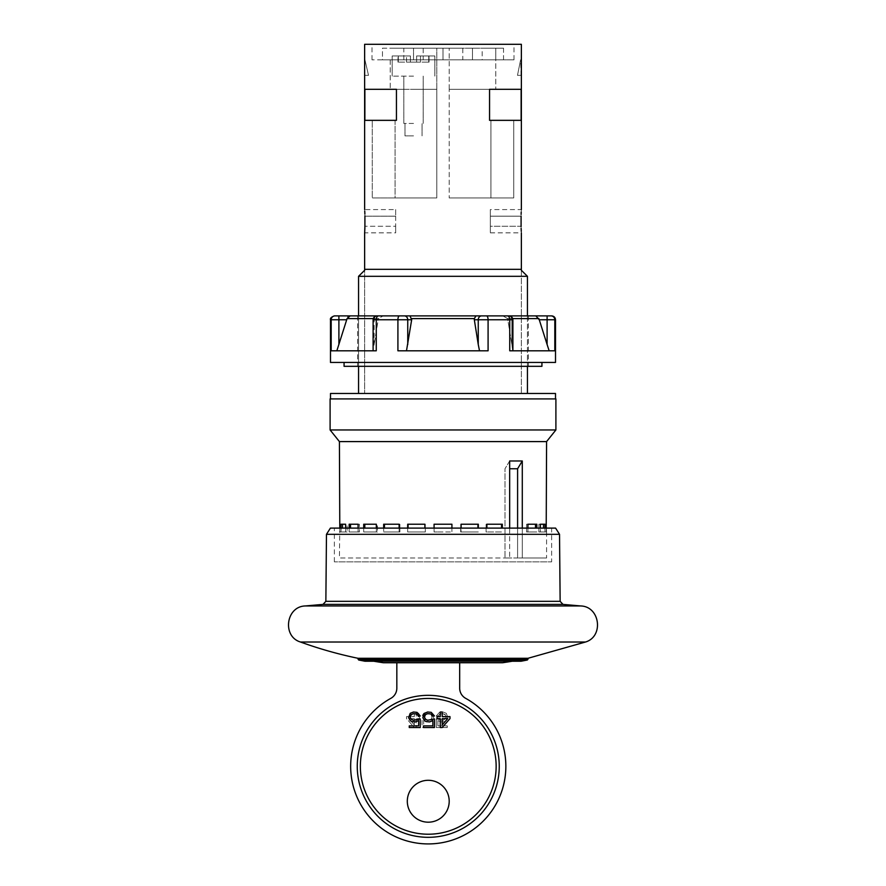 <?xml version="1.0" encoding="UTF-8"?>
<svg xmlns="http://www.w3.org/2000/svg" width="886" height="886" viewBox="0 0 886 886"><rect width="100%" height="100%" fill="white"/><g stroke="black" fill="none" stroke-linecap="round" stroke-linejoin="round"><path stroke-width="0.66" stroke-dasharray="4.43 3.32" d="M486.879 528.111L486.879 524.224L502.329 524.224L486.093 524.224L486.879 524.224L486.093 524.224L486.093 531.988L502.329 531.988L486.093 531.988L486.879 531.988L486.093 531.988L486.093 524.224L502.329 524.224L502.329 528.111M501.554 528.111L501.554 524.224M339.792 528.111L339.416 557.981L509.671 557.981L509.671 528.111M522.286 528.111L522.286 557.981L546.584 557.981L522.286 557.981L522.286 460.986L509.671 460.986L509.671 557.981L339.416 557.981M443 531.988L434.074 531.988L443 531.988M434.074 528.111L434.074 531.988L451.926 531.988L434.074 531.988L434.074 524.224L451.926 524.224L451.926 528.111M339.416 441.593L546.584 441.593M399.121 528.111L399.121 531.988L383.671 531.988L399.907 531.988L399.121 531.988L399.121 524.224L383.671 524.224L383.671 531.988L399.907 531.988L383.671 531.988L383.671 528.111M376.328 528.111L376.328 531.988L363.714 531.988L377.436 531.988L376.328 531.988L376.328 524.224L363.714 524.224L363.714 531.988L377.436 531.988L363.714 531.988L363.714 528.111M358.088 528.111L358.088 531.988L349.162 531.988L359.428 531.988L358.088 531.988L358.088 524.224L349.162 524.224L349.162 531.988L359.428 531.988L349.162 531.988L349.162 528.111M345.618 528.111L345.618 531.988L340.999 531.988L347.124 531.988L345.618 531.988L345.618 524.224L340.999 524.224L340.999 531.988L347.124 531.988L340.999 531.988L340.999 528.111M339.416 531.988L341.354 531.988L339.792 531.988L339.792 524.224L341.354 524.224L339.416 524.224M424.903 528.111L424.903 524.224L407.671 524.224L407.671 531.988L425.313 531.988L407.671 531.988L407.671 528.111M545.001 528.111L545.001 524.224L538.876 524.224L545.001 524.224L538.876 524.224L540.382 524.224L540.382 531.988L545.001 531.988L538.876 531.988L545.001 531.988L538.876 531.988L540.382 531.988L540.382 528.111M536.838 528.111L536.838 524.224L526.572 524.224L536.838 524.224L526.572 524.224L527.912 524.224L527.912 531.988L536.838 531.988L526.572 531.988L536.838 531.988L526.572 531.988L527.912 531.988L527.912 528.111M478.329 528.111L478.329 524.224L460.687 524.224L478.329 524.224L460.687 524.224L461.097 531.988L478.329 531.988L460.687 531.988L478.329 531.988L460.687 531.988L461.097 528.111M546.584 524.224L544.646 524.224L546.208 524.224L546.584 531.988L544.646 531.988L546.208 531.988L546.208 528.111M544.646 524.224L545.034 531.988L544.646 524.224M543.495 528.111L543.495 524.224M538.876 524.224L538.876 531.988L538.876 524.224M535.487 528.111L535.487 524.224M526.572 524.224L526.572 531.988L526.572 524.224M477.931 528.111L477.931 524.224M460.687 524.224L460.687 531.988L460.687 524.224M451.926 524.224L434.074 524.224L451.926 524.224L451.926 531.988L451.926 524.224M425.313 524.224L425.313 531.988L425.313 524.224M408.069 528.111L408.069 524.224M383.671 524.224L399.907 524.224L399.907 531.988L399.907 524.224L383.671 524.224M384.446 528.111L384.446 524.224M363.714 524.224L377.436 524.224L377.436 531.988L377.436 524.224L363.714 524.224M364.81 528.111L364.81 524.224M349.162 524.224L359.428 524.224L359.428 531.988L359.428 524.224L349.162 524.224M350.513 528.111L350.513 524.224M340.999 524.224L347.124 524.224L347.124 531.988L347.124 524.224L340.999 524.224M342.505 528.111L342.505 524.224M341.354 524.224L340.966 531.988L341.354 524.224M330.101 429.954L555.899 429.954M555.899 398.91L330.101 398.91M443 398.91L330.489 398.91L443 398.91M555.511 393.484L330.489 393.484M358.553 393.484L527.447 393.484L358.553 393.484L358.553 366.317L527.447 366.317L527.447 393.484M376.993 315.881L377.502 315.881A3.876 3.356 -90 0 0 374.147 319.768L378.067 319.768L378.388 318.606L374.147 344.499L378.067 319.768L373.106 319.768C373.338 317.409 374.634 316.114 376.993 315.881L410.019 315.881L411.669 319.768L407.748 319.768L407.748 344.499L411.68 318.606L474.32 318.606L474.331 319.768L475.981 315.881L410.019 315.881L481.607 315.881A3.876 3.356 -90 0 0 478.252 319.768L474.331 319.768L479.514 350.801L397.914 350.801L406.486 350.801L397.914 350.801L397.914 319.768L376.262 319.768L376.262 350.801L331.187 350.801L373.36 350.801L331.187 350.801L331.187 319.768L330.489 319.768M555.511 319.768L539.264 319.768L538.932 318.606L507.612 318.606L511.853 344.499L507.612 318.606L502.86 315.881L528.355 315.881L527.447 315.881L527.447 276.31L358.553 276.31L358.553 315.881L527.447 315.881L527.447 366.317L357.645 366.317L358.553 366.317L358.553 315.881L357.645 315.881L358.553 315.881L358.553 366.317M512.717 318.606L507.612 318.606L502.86 315.881L507.434 315.881A3.876 2.304 -90 0 1 509.738 319.768L509.738 350.801L554.813 350.801L512.64 350.801L511.853 344.499L512.64 350.801L554.813 350.801L554.813 319.768A3.876 3.854 -90 0 0 550.959 315.881L535.853 315.881L538.932 318.606M507.434 315.881L481.607 315.881M378.566 315.881A3.876 2.304 -90 0 0 376.262 319.768L374.147 319.768A3.876 3.356 90 0 1 377.502 315.881L338.895 315.881L338.895 319.768L331.187 319.768A3.876 3.854 -90 0 1 335.041 315.881M527.447 366.317L528.355 366.317L527.447 366.317L527.447 315.881M521.367 270.308L521.367 393.484L521.367 269.322L364.633 269.322L364.633 393.484L364.633 270.308M521.367 44.3L364.633 44.3M364.877 89.309L364.877 120.341L396.441 120.341L396.441 89.309L396.441 120.341L395.067 120.341L395.067 197.943L436.787 197.943L372.275 197.943L436.787 197.943L372.275 197.943L395.067 197.943L395.067 120.341L396.441 120.341L396.441 89.309L409.277 89.309L364.877 89.309L436.787 89.309L364.877 89.309M364.633 59.816L364.633 75.343M395.665 209.583L395.665 216.173L395.665 209.583L364.633 209.583L364.7 210.48M364.899 215.265L364.91 215.819M364.91 216.173L395.665 216.173L364.91 216.173L364.899 226.871M364.855 229.042L364.833 229.684M364.799 230.305L364.722 231.711M364.711 231.833L364.633 232.852L395.665 232.852L395.665 226.262L395.665 232.852M489.559 89.309L489.559 120.341L521.123 120.341L489.559 120.341L521.123 120.341L521.123 89.309L449.213 89.309L495.761 89.309L449.213 89.309L489.559 89.309L489.559 120.341L489.559 89.309M521.09 216.151L521.101 215.564M521.145 213.393L521.167 212.751M521.201 212.131L521.278 210.724M521.289 210.602L521.367 209.583L490.335 209.583L490.335 216.173L490.335 209.583M521.09 216.173L521.09 226.262L490.335 226.262L490.335 216.173L521.09 216.173L490.335 216.173L490.335 232.852L490.335 226.262L521.09 226.262M490.335 232.852L521.367 232.852L521.3 231.955M521.101 227.17L521.09 226.617M521.367 75.343L517.49 75.343L520.591 59.816L521.057 75.343L517.49 75.343L520.591 59.816L521.367 59.816M436.787 89.309L413.518 89.309L436.787 89.309L436.787 197.943L436.787 48.176L413.518 48.176L495.761 48.176L390.239 48.176L436.787 48.176L413.518 48.176L436.787 48.176L436.787 89.309M409.277 89.309L390.239 89.309L409.277 89.309M472.482 59.816L472.482 48.176L472.482 59.816L495.761 59.816L443 59.816L514.002 59.816L371.998 59.816L472.482 59.816L472.482 48.176L472.482 59.816M495.761 59.816L495.761 48.176L503.525 48.176L495.761 48.176L495.761 59.816L503.525 59.816L503.525 48.176L482.183 48.176L503.525 48.176L503.525 59.816L495.761 59.816L495.761 89.309L495.761 59.816M482.183 59.816L503.525 59.816L482.183 59.816L482.183 48.176M413.518 59.816L443 59.816L390.239 59.816L413.518 59.816L413.518 48.176L413.518 59.816M382.475 59.816L403.817 59.816L382.475 59.816L382.475 48.176L403.817 48.176L382.475 48.176L382.475 59.816M423.209 59.816L443 59.816L423.209 59.816L423.209 48.176L443 48.176L423.209 48.176M462.791 59.816L443 59.816L462.791 59.816L462.791 48.176L443 48.176L462.791 48.176M443 44.3L514.002 44.3L443 44.3M372.275 120.341L364.877 120.341L372.275 120.341L372.275 197.943L372.275 120.341L395.067 120.341L372.275 120.341M449.213 197.943L513.725 197.943L449.213 197.943L513.725 197.943L449.213 197.943L449.213 89.309L449.213 197.943M490.933 120.341L490.933 197.943L490.933 120.341M513.725 120.341L513.725 197.943L513.725 120.341M443 59.816L443 48.176L443 59.816M390.239 59.816L390.239 89.309L390.239 59.816M403.817 59.816L403.817 48.176M364.943 59.816L368.51 75.343L364.943 75.343L368.51 75.343L364.943 59.816M395.665 216.173L395.665 226.262L364.91 226.262L395.665 226.262L395.665 216.173M344.067 366.317L541.933 366.317M443 362.44L541.933 362.44L443 362.44M330.489 362.44L555.511 362.44M374.047 345.186L374.147 319.768L374.147 344.499M338.895 344.499L346.736 319.768L338.895 319.768L338.895 344.499L336.846 350.801M346.736 319.768L347.988 316.867M407.748 344.499L406.486 350.801M539.264 319.768L549.154 350.801M511.853 344.499L511.853 319.768L507.933 319.768L511.853 319.768A3.876 3.356 90 0 0 508.498 315.881A3.876 3.356 -90 0 1 511.853 319.768L512.894 319.768L511.853 319.768L511.875 344.632M373.283 318.606L378.388 318.606L383.14 315.881L378.388 318.606L347.068 318.606M512.894 350.801L512.894 319.768L488.086 319.768L488.086 350.801L479.514 350.801M434.074 524.224L434.074 531.988L434.074 524.224M517.601 528.111L517.601 557.981L522.286 557.981L504.987 557.981L517.601 557.981L517.601 468.749L522.286 460.986M509.671 460.986L504.987 468.749L504.987 557.981L504.987 468.749L509.671 460.986M517.601 468.749L509.671 468.749M410.406 62.142L410.406 55.94L392.177 55.94L410.406 55.94L392.177 55.94L410.406 55.94L398.312 55.94L410.406 55.94L410.406 62.142L397.991 62.142L416.619 62.142L416.619 55.94L434.849 55.94L416.619 55.94L434.849 55.94L416.619 55.94L429.034 55.94L428.724 62.142L416.619 62.142L429.034 62.142L416.619 62.142L416.619 55.94L416.619 62.142L410.406 62.142L410.406 55.94L410.406 62.142L410.406 55.94L410.406 62.142L397.991 62.142L416.619 62.142L416.619 55.94L416.619 62.142L410.406 62.142L410.406 55.94L410.406 62.142M398.312 55.94L398.312 62.142L398.312 55.94L406.53 55.94L397.991 55.94L398.312 62.142L398.312 55.94M428.724 55.94L428.724 62.142L420.496 62.142L420.496 55.94L416.619 55.94L416.619 62.142L420.496 62.142L420.496 55.94L428.724 55.94L428.724 62.142L428.724 55.94M413.518 76.118L392.177 76.118L413.518 76.118M413.518 123.442L403.817 123.442L413.518 123.442M413.518 135.868L404.98 135.868L413.518 135.868M416.619 62.142L416.619 55.94L416.619 62.142M428.835 712.012L426.897 712.012L430.452 712.344L432.069 713.33L433.686 717.627L432.069 720.595L430.452 721.581L426.897 721.913L423.663 720.595L423.663 725.878L433.044 725.878L433.044 727.528L422.046 727.528L422.046 718.945L428.835 720.263L431.105 719.277L432.069 717.295L431.105 714.648L428.835 713.662L425.601 713.994L423.984 715.966L422.046 715.966L423.663 713.33L426.897 712.012L423.663 713.33L422.046 715.966L423.984 715.966L425.601 713.994L428.835 713.662L431.105 714.648L432.069 717.295L431.105 719.277L428.835 720.263L422.046 718.945L422.046 727.528L433.044 727.528L433.044 725.878L423.663 725.878L423.663 720.595L426.897 721.913L430.452 721.581L432.069 720.595L433.686 717.627L432.069 713.33L428.835 712.012M396.828 662.739L459.679 662.739L459.679 688.167A11.64 11.64 0 0 0 465.704 698.367A77.591 77.591 0 0 1 488.031 815.807A77.591 77.591 0 0 1 368.487 815.807A77.591 77.591 0 0 1 390.804 698.367A11.64 11.64 0 0 0 396.828 688.167L396.828 662.739L459.679 662.739M499.261 766.324A71.002 71.002 0 0 1 392.753 827.812A71.002 71.002 0 0 1 392.753 704.835A71.002 71.002 0 0 1 499.261 766.324A71.002 71.002 0 0 0 392.753 704.835A71.002 71.002 0 0 0 392.753 827.812A71.002 71.002 0 0 0 499.261 766.324M414.294 724.881L414.294 718.612L408.789 718.612L414.294 724.881L408.789 718.612L414.294 718.612L414.294 724.881M496.149 766.324A67.901 67.901 0 0 1 394.314 825.121A67.901 67.901 0 0 1 394.314 707.526A67.901 67.901 0 0 1 496.149 766.324A67.901 67.901 0 0 1 394.314 825.121A67.901 67.901 0 0 1 394.314 707.526A67.901 67.901 0 0 1 496.149 766.324M407.305 801.243A20.954 20.954 0 0 1 438.736 783.102A20.954 20.954 0 0 1 438.736 819.384A20.954 20.954 0 0 1 407.305 801.243M447.264 727.528L436.277 727.528L436.277 718.945L443.066 720.263L445.326 719.277L446.3 717.295L445.326 714.648L443.066 713.662L439.833 713.994L438.216 715.966L436.277 715.966L439.511 712.344L443.066 712.012L446.3 713.33L447.917 717.627L446.3 720.595L444.683 721.581L441.128 721.913L437.894 720.595L437.894 725.878L447.264 725.878L447.264 727.528L447.264 725.878L437.894 725.878L437.894 720.595L441.128 721.913L444.683 721.581L446.3 720.595L447.917 717.627L446.3 713.33L443.066 712.012L439.511 712.344L436.277 715.966L438.216 715.966L439.833 713.994L443.066 713.662L445.979 715.644L445.979 718.28L443.066 720.263L436.277 718.945L436.277 727.528L447.264 727.528M416.232 718.612L416.232 727.528L414.294 727.528L406.53 718.612L406.53 716.63L414.294 716.63L414.294 712.012L416.232 712.012L416.232 716.63L419.466 716.63L419.466 718.612L416.232 718.612L419.466 718.612L419.466 716.63L416.232 716.63L416.232 712.012L414.294 712.012L414.294 716.63L406.53 716.63L406.53 718.612L414.294 727.528L416.232 727.528L416.232 718.612M383.35 662.739L502.65 662.739M358.033 658.298L527.967 658.298M520.204 659.826A418.978 418.978 0 0 1 512.208 661.244L520.204 659.826L365.796 659.826L520.204 659.826L520.204 661.244L365.796 661.244L520.204 661.244M559.531 534.313L326.469 534.313M555.6 528.111L330.4 528.111M551.635 528.111L334.365 528.111L551.635 528.111L551.635 561.857L334.365 561.857L551.635 561.857M373.792 661.244A418.978 418.978 0 0 1 365.796 659.826L365.796 661.244M365.021 661.244L520.979 661.244M364.877 661.233L521.123 661.233M434.461 718.945L434.461 727.528L423.475 727.528L423.475 725.878L432.844 725.878L432.844 720.595L431.227 721.581L427.672 721.913L424.438 720.595L423.475 719.277L422.821 716.298L424.438 713.33L427.672 712.012L431.227 712.344L434.461 715.966L432.523 715.966L431.881 714.648L429.61 713.662L426.376 713.994L424.438 716.63L426.376 719.93L429.61 720.263L432.202 718.945L434.461 718.945M417.97 718.945L420.241 718.945L420.241 727.528L409.243 727.528L409.243 725.878L418.624 725.878L418.624 720.595L417.007 721.581L413.452 721.913L410.218 720.595L409.243 719.277L408.601 716.298L410.218 713.33L413.452 712.012L417.007 712.344L418.624 713.33L420.241 715.966L418.303 715.966L416.686 713.994L413.452 713.662L411.182 714.648L410.218 716.63L410.539 718.28L412.156 719.93L415.39 720.263L417.97 718.945M449.988 718.612L442.225 727.528L440.287 727.528L440.287 718.612L437.053 718.612L437.053 716.63L440.287 716.63L440.287 712.012L442.225 712.012L442.225 716.63L449.988 716.63L449.988 718.612M442.225 724.881L447.718 718.612L442.225 718.612L442.225 724.881M357.257 766.324A71.002 71.002 0 0 1 463.755 704.835A71.002 71.002 0 0 1 463.755 827.812A71.002 71.002 0 0 1 357.257 766.324M360.358 766.324A67.901 67.901 0 0 0 462.204 825.121A67.901 67.901 0 0 0 462.204 707.526A67.901 67.901 0 0 0 360.358 766.324M547.105 315.881L547.105 344.499M486.525 315.881A3.876 1.55 -90 0 1 488.086 319.768L478.252 319.768L478.252 344.499M404.393 315.881A3.876 3.356 -90 0 1 407.748 319.768L397.914 319.768A3.876 1.55 -90 0 1 399.475 315.881M406.53 62.142L406.53 55.94L406.53 62.142M420.496 62.142L420.496 55.94L420.496 62.142M300.487 642.018L585.513 642.018M358.033 659.25L527.967 659.25M305.194 605.958L580.806 605.958M323.025 604.396L562.975 604.396M325.86 601.328L560.14 601.328M358.664 660.015L527.336 660.015M546.584 531.988L546.584 557.981M545.034 524.224L545.034 531.988M340.966 524.224L340.966 531.988M528.355 315.881L528.355 366.317M449.213 89.309L449.213 48.176L449.213 89.309M514.002 59.816L514.002 44.3M371.998 59.816L371.998 44.3M357.645 315.881L357.645 366.317M373.106 350.801L373.106 319.768M512.894 319.768C512.684 317.432 511.388 316.136 509.007 315.881M429.034 62.142L429.034 55.94L429.034 62.142M434.849 76.118L434.849 55.94L434.849 76.118M392.177 76.118L392.177 55.94L392.177 76.118M397.991 62.142L397.991 55.94L397.991 62.142M423.209 123.442L423.209 76.118L423.209 123.442M403.817 123.442L403.817 76.118L403.817 123.442M422.046 135.868L422.046 123.442L422.046 135.868M404.98 135.868L404.98 123.442L404.98 135.868M334.365 561.857L334.365 528.111"/><path stroke-width="1.33" d="M501.554 524.224L501.554 528.111M502.329 528.111L502.329 524.224L486.879 524.224L486.879 528.111M509.671 528.111L509.671 460.986L522.286 460.986L522.286 528.111M451.926 528.111L451.926 524.224L434.074 524.224L434.074 528.111M546.208 528.111L546.584 441.593L339.416 441.593L339.792 528.111M383.671 528.111L383.671 524.224L399.121 524.224L399.121 528.111M363.714 528.111L363.714 524.224L376.328 524.224L376.328 528.111M349.162 528.111L349.162 524.224L358.088 524.224L358.088 528.111M340.999 528.111L340.999 524.224L345.618 524.224L345.618 528.111M407.671 528.111L407.671 524.224L424.903 524.224L424.903 528.111M461.097 528.111L461.097 524.224L478.329 524.224L478.329 528.111M527.912 528.111L527.912 524.224L536.838 524.224L536.838 528.111M540.382 528.111L540.382 524.224L545.001 524.224L545.001 528.111M543.495 524.224L543.495 528.111M535.487 524.224L535.487 528.111M477.931 524.224L477.931 528.111M408.069 524.224L408.069 528.111M384.446 524.224L384.446 528.111M364.81 524.224L364.81 528.111M350.513 524.224L350.513 528.111M342.505 524.224L342.505 528.111M546.584 441.593L555.899 429.954L330.101 429.954L339.416 441.593M330.101 429.954L330.101 398.91L555.899 398.91L555.899 429.954M330.489 398.91L330.489 393.484L555.511 393.484L555.511 398.91M521.367 270.308L527.447 276.31L527.447 315.881L358.553 315.881L358.553 276.31L364.633 270.308L364.633 269.322L521.367 269.322L521.367 270.308L527.447 276.31L358.553 276.31L364.633 270.308M358.553 366.317L358.553 393.484M527.447 366.317L527.447 393.484M527.447 315.881L547.105 315.881L547.105 344.499L539.264 319.768L555.511 319.768L555.511 362.44L330.489 362.44L330.489 319.768L338.895 319.768L338.895 315.881L335.041 315.881L410.019 315.881L411.669 319.768L411.68 318.606L474.32 318.606L474.331 319.768L474.32 318.606L474.331 319.768L478.252 319.768L478.252 344.499L479.514 350.801M474.32 318.606L475.981 315.881L535.853 315.881L539.264 319.768M547.105 315.881L550.959 315.881A3.876 3.854 90 0 1 554.813 319.768L554.813 350.801L509.738 350.801L509.738 319.768L512.894 319.768C512.662 317.409 511.366 316.114 509.007 315.881M335.041 315.881L334.365 315.881L335.041 315.881A3.876 3.854 90 0 0 331.187 319.768L331.187 350.801L376.262 350.801L376.262 319.768L397.914 319.768L397.914 350.801L488.086 350.801L488.086 319.768L509.738 319.768A3.876 2.304 90 0 0 507.434 315.881M364.633 209.583L364.633 44.3L521.367 44.3L521.367 209.583M364.91 215.819L364.91 216.173C364.6 207.667 364.6 207.667 364.91 216.173L364.91 226.284C364.6 234.768 364.6 234.768 364.91 226.262M364.733 211.023L364.833 212.718M364.833 212.751L364.877 214.146M364.888 228.012L364.855 229.042M364.833 229.684L364.799 230.305M396.441 89.309L396.441 120.341L364.877 120.341L364.877 89.309L396.441 89.309M521.09 216.151L521.09 216.173C521.4 207.667 521.4 207.667 521.09 216.173L521.09 226.262C521.4 234.768 521.4 234.768 521.09 226.262L521.09 226.617M521.112 214.423L521.145 213.393M521.167 212.751L521.201 212.131M521.267 231.412L521.123 228.289M521.123 89.309L521.123 120.341L489.559 120.341L489.559 89.309L521.123 89.309M541.933 362.44L541.933 366.317L344.067 366.317L344.067 362.44M350.147 315.881L347.068 318.606L336.846 350.801M399.475 315.881A3.876 1.55 90 0 0 397.914 319.768L411.669 319.768L411.68 318.606M547.105 344.499L549.154 350.801M406.486 350.801L411.669 319.768M478.252 344.499L474.331 319.768M347.988 316.867L350.048 315.881M522.286 460.986L517.601 468.749L517.601 528.111M509.671 468.749L517.601 468.749M407.305 801.243A20.954 20.954 0 0 1 438.736 783.102A20.954 20.954 0 0 1 438.736 819.384A20.954 20.954 0 0 1 407.305 801.243M396.828 662.739L396.828 688.167A11.64 11.64 0 0 1 390.804 698.367A77.591 77.591 0 0 0 368.487 815.807A77.591 77.591 0 0 0 488.031 815.807A77.591 77.591 0 0 0 465.704 698.367A11.64 11.64 0 0 1 459.679 688.167L459.679 662.739M357.257 766.324A71.002 71.002 0 0 0 463.755 827.812A71.002 71.002 0 0 0 463.755 704.835A71.002 71.002 0 0 0 357.257 766.324M442.225 724.881L442.225 718.612L447.718 718.612L442.225 724.881M360.358 766.324A67.901 67.901 0 0 0 462.204 825.121A67.901 67.901 0 0 0 462.204 707.526A67.901 67.901 0 0 0 360.358 766.324M423.475 727.528L434.461 727.528L434.461 718.945L427.672 720.263L425.413 719.277L424.438 717.295L425.413 714.648L427.672 713.662L430.906 713.994L432.523 715.966L434.461 715.966L431.227 712.344L427.672 712.012L424.438 713.33L422.821 717.627L424.438 720.595L426.055 721.581L429.61 721.913L432.844 720.595L432.844 725.878L423.475 725.878L423.475 727.528M409.243 727.528L420.241 727.528L420.241 718.945L413.452 720.263L411.182 719.277L410.218 717.295L411.182 714.648L413.452 713.662L416.686 713.994L418.303 715.966L420.241 715.966L417.007 712.344L413.452 712.012L410.218 713.33L408.601 717.627L410.218 720.595L411.835 721.581L415.39 721.913L418.624 720.595L418.624 725.878L409.243 725.878L409.243 727.528M440.287 718.612L440.287 727.528L442.225 727.528L449.988 718.612L449.988 716.63L442.225 716.63L442.225 712.012L440.287 712.012L440.287 716.63L437.053 716.63L437.053 718.612L440.287 718.612M502.65 662.739A418.978 418.978 0 0 0 512.208 661.244L502.65 662.739L383.35 662.739A418.978 418.978 0 0 1 373.792 661.244M326.469 534.313L559.531 534.313L555.6 528.111L330.4 528.111L326.469 534.313L325.86 601.328L560.14 601.328L562.975 604.396L323.025 604.396L305.194 605.958L580.806 605.958C600.066 606.522 603.986 636.525 585.513 642.018L527.967 658.298L358.033 658.298L358.664 660.015L527.336 660.015L527.967 659.25L358.033 659.25M364.877 661.233L521.123 661.233L365.021 661.244L358.664 660.015M521.123 661.233L527.336 660.015M338.895 344.499L338.895 319.768L346.736 319.768M347.068 318.606L373.283 318.606M512.717 318.606L538.932 318.606M373.106 350.801L373.106 319.768L376.262 319.768A3.876 2.304 90 0 1 378.566 315.881M404.393 315.881A3.876 3.356 90 0 1 407.748 319.768L407.748 344.499M481.607 315.881A3.876 3.356 90 0 0 478.252 319.768L488.086 319.768A3.876 1.55 90 0 0 486.525 315.881M585.513 642.018L300.487 642.018A418.978 418.978 0 0 0 358.033 658.298M364.633 232.852L364.633 269.322M521.367 232.852L521.367 269.322M330.489 319.768C329.98 318.34 331.264 317.044 334.365 315.881M373.106 319.768C373.316 317.432 374.612 316.136 376.993 315.881M512.894 350.801L512.894 319.768M555.511 319.768C555.278 317.409 553.994 316.114 551.635 315.881M527.967 658.298L527.967 659.25M300.487 642.018C282.025 636.525 285.934 606.522 305.194 605.958M562.975 604.396L580.806 605.958M323.025 604.396L325.86 601.328M559.531 534.313L560.14 601.328"/></g></svg>
